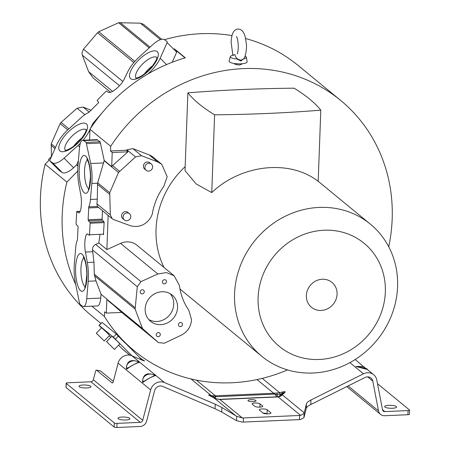 <?xml version="1.0" encoding="UTF-8"?>
<svg xmlns="http://www.w3.org/2000/svg" width="450" height="450" viewBox="0 0 450 450"><rect width="100%" height="100%" fill="white"/><g stroke="black" fill="none" stroke-linecap="round" stroke-linejoin="round"><path stroke-width="0.67" d="M245.036 56.16L245.498 56.396A8.061 1.997 -177.9 0 1 245.993 56.717A8.061 1.997 -177.9 0 1 246.364 57.251A8.061 1.997 -177.9 0 1 244.058 58.657L240.784 60.947L236.846 58.973L240.924 60.188L243.349 59.108C245.025 57.459 246.037 53.814 246.392 48.178C246.774 46.631 246.324 42.609 245.031 36.118L243.838 33.092C242.156 30.246 240.221 28.912 238.05 29.104C233.888 29.222 231.576 33.519 231.109 41.985L232.836 55.164M337.078 294.176A16.116 14.85 129.4 0 0 322.29 279.248A16.116 14.85 129.4 0 0 306.354 295.526A16.116 14.85 129.4 0 0 321.142 310.455A16.116 14.85 129.4 0 0 337.078 294.176M185.018 170.612L196.104 183.915L211.753 192.566C241.583 164.211 289.929 159.171 318.189 181.361L320.799 110.154A432.113 107.179 2.1 0 0 309.611 99.062A432.113 107.179 2.1 0 0 294.075 88.189A422.156 104.709 -177.9 0 0 187.869 92.858L185.018 170.612M320.799 110.154A422.252 104.737 -177.9 0 1 214.605 114.817A432.113 107.179 -177.9 0 1 199.035 103.922A432.113 107.179 -177.9 0 1 187.869 92.858M385.335 292.056A66.752 61.487 129.4 0 0 324.084 230.231A66.752 61.487 129.4 0 0 258.097 297.647A66.752 61.487 129.4 0 0 319.348 359.471A66.752 61.487 129.4 0 0 385.335 292.056M234.568 293.799A85.517 78.778 -50.6 0 1 284.119 216.833A85.517 78.778 -50.6 0 1 370.367 224.145A85.517 78.778 -50.6 0 1 397.581 286.633A85.517 78.778 -50.6 0 1 348.03 363.6A85.517 78.778 -50.6 0 1 261.782 356.287A85.517 78.778 -50.6 0 1 234.568 293.799M185.164 166.657A85.517 78.778 129.4 0 0 156.043 229.269A85.517 78.778 129.4 0 0 164.042 267.491M241.481 63.788L241.459 64.384L239.074 65.07L234.636 64.131L234.658 63.534M110.509 150.969L112.224 152.522L127.969 151.83L126.427 150.266L110.509 150.969L110.677 146.317A162.248 149.462 -50.6 0 1 340.549 100.333A162.248 149.462 -50.6 0 1 392.181 218.897A162.248 149.462 -50.6 0 1 388.733 246.752M340.549 100.333L298.074 65.43A162.248 149.462 129.4 0 0 245.638 38.548M231.969 35.584A162.248 149.462 129.4 0 0 164.407 39.684M110.677 146.317L89.955 129.291A162.248 149.462 129.4 0 1 185.31 57.808L174.319 48.774M287.522 369.923A162.248 149.462 -50.6 0 1 134.539 351.045A162.248 149.462 -50.6 0 1 104.439 316.479L104.608 311.833L106.335 313.099L121.804 312.424L107.032 299.396A111.066 102.313 129.4 0 1 106.853 299.036L106.335 313.099M91.913 306.186L104.439 316.479M75.724 284.518A162.248 149.462 -50.6 0 1 62.19 215.454A162.248 149.462 -50.6 0 1 66.898 182.098L77.743 171.017M49.129 160.149L48.51 159.519L49.151 160.127L45.146 164.222A162.248 149.462 129.4 0 0 40.432 197.578A162.248 149.462 129.4 0 0 92.064 316.142L100.907 323.409M101.464 327.926L98.994 325.361L102.099 322.431L99.135 325.457L113.372 337.151L131.996 355.832M113.372 337.151L116.336 334.125L102.099 322.431M116.336 334.125L118.305 336.105A162.248 149.462 129.4 0 0 126.304 344.031L140.709 358.571L140.034 359.263M79.284 386.736A5.974 1.479 2.1 0 0 85.854 387.979A5.974 1.479 2.1 0 0 90.939 386.702A5.974 1.479 2.1 0 0 90.664 386.235A5.974 1.479 2.1 0 0 84.094 384.986A5.974 1.479 2.1 0 0 79.009 386.263A5.974 1.479 2.1 0 0 79.284 386.736M113.316 381.442L100.552 370.957L96.626 370.198A2.132 0.743 100.9 0 0 96.497 370.136A2.132 0.743 100.9 0 0 95.456 371.706L93.347 379.761A2.559 2.357 -50.6 0 1 90.9 381.78L67.652 382.804A2.132 0.529 -177.9 0 0 66.161 383.254A2.132 0.529 -177.9 0 0 66.257 383.423L114.345 422.933A2.132 0.529 -177.9 0 0 117.017 423.371L140.271 422.348A2.559 2.357 129.4 0 0 142.718 420.322L150.66 389.936L118.091 363.173A10.237 9.428 129.4 0 1 131.889 355.787L143.235 360.624L144.591 360.951L140.709 358.571M80.184 211.427L76.877 211.573L78.593 212.833C81.219 213.424 82.136 201.696 80.775 194.771L78.868 184.348A23.062 6.913 87.5 0 1 77.985 165.594L79.47 148.146A12.791 3.836 87.5 0 1 82.648 140.282A12.791 3.836 87.5 0 1 83.559 140.597L86.141 142.408L100.142 141.789L104.214 160.447L97.588 183.201L91.828 183.454L90.456 199.463A15.193 4.556 87.5 0 1 88.763 206.865L88.127 219.741L88.346 220.77L89.921 222.204L90.146 223.234L89.443 235.361A4.618 1.384 -92.5 0 0 89.319 235.26L87.249 233.882M86.141 142.408L90.714 163.502A23.062 6.913 87.5 0 1 92.019 180.264A23.062 6.913 87.5 0 1 91.828 183.454M174.15 275.794L179.426 285.519C180.607 294.666 183.741 302.912 188.826 310.264L191.531 319.736C190.969 326.734 187.537 331.892 181.226 335.211L164.346 343.209L158.501 342.613L142.543 328.579L135.118 309.111L137.273 286.701L140.968 281.627L157.821 273.977L166.416 272.565L174.15 275.794L136.907 245.194A16.931 15.598 129.4 0 0 120.583 243.377L106.892 249.593L98.82 242.961L95.681 244.417C93.448 245.576 92.391 247.404 92.503 249.913L93.966 262.192L94.309 274.494L95.985 280.901L88.211 281.239L86.726 298.688A12.791 3.836 87.5 0 1 83.548 306.551A12.791 3.836 87.5 0 1 82.631 306.236L80.055 304.425L79.538 303.193L75.482 283.331A23.062 6.913 87.5 0 1 74.368 263.379L75.741 247.371A15.193 4.556 87.5 0 1 77.428 239.968L78.069 227.093L77.85 226.063L76.269 224.629L76.05 223.599L76.753 211.472A4.618 1.384 -92.5 0 0 76.877 211.573M87.604 234C84.977 233.409 84.06 245.138 85.421 252.062L87.323 262.485A23.062 6.913 87.5 0 1 88.403 278.072A23.062 6.913 87.5 0 1 88.211 281.239M91.159 110.289L83.053 107.044L77.062 108.231L61.087 122.428L60.114 123.643L51.233 143.826L51.407 156.561M104.214 340.976L109.581 335.492L107.286 332.983L101.655 327.735L96.289 333.219L104.214 340.976L96.289 333.219M114.469 349.402L119.835 343.918L117.54 341.409L111.915 336.161L106.543 341.646L114.469 349.402L106.543 341.646M80.398 143.123A23.062 8.933 135.3 0 1 80.387 143.139A23.062 8.933 135.3 0 1 77.979 145.457L64.074 158.153A12.791 4.956 135.3 0 1 52.723 162.922L49.933 161.032L49.961 160.009L56.902 144.349A23.062 8.933 135.3 0 1 68.456 129.246L81.225 117.602A15.193 5.884 135.3 0 1 88.763 112.438L98.319 102.977A0.855 0.332 -44.7 0 0 98.668 102.167A0.855 0.332 -44.7 0 0 98.663 102.161L97.172 100.761L97.526 99.951L105.834 91.457L106.678 91.058A4.618 1.789 -44.7 0 0 106.684 91.063A4.618 1.789 -44.7 0 0 106.802 91.159L108.613 92.453C112.286 93.442 121.506 84.898 124.014 79.448L128.002 71.286A23.062 8.933 135.3 0 1 139.106 57.116L153.017 44.421A12.791 4.956 135.3 0 1 164.368 39.656L167.153 41.541L167.13 42.57L160.189 58.224A23.062 8.933 135.3 0 1 151.054 70.987A23.062 8.933 135.3 0 1 148.635 73.328L147.943 73.957M161.73 39.296L143.522 24.334L140.372 23.169L118.597 22.725L98.736 31.742L97.532 32.738L83.498 49.151L81.973 52.988L82.328 55.193L88.627 71.702L92.998 77.805L110.677 92.334M236.846 58.973A8.061 1.997 -177.9 0 1 230.271 56.661L229.168 61.155A9 2.233 2.1 0 0 240.851 63.821A9 2.233 2.1 0 0 247.129 61.813L246.364 57.251M230.271 56.661A8.061 1.997 -177.9 0 1 231.199 55.873L233.257 54.979M144.354 73.997A14.67 5.681 135.3 0 1 147.814 69.902A14.67 5.681 135.3 0 1 152.775 65.661M73.597 146.289A14.67 5.681 135.3 0 1 77.057 142.189A14.67 5.681 135.3 0 1 82.018 137.947M118.266 418.764A5.974 1.479 2.1 0 0 124.836 420.013A5.974 1.479 2.1 0 0 129.926 418.736A5.974 1.479 2.1 0 0 129.651 418.264A5.974 1.479 2.1 0 0 123.075 417.021A5.974 1.479 2.1 0 0 117.99 418.298A5.974 1.479 2.1 0 0 118.266 418.764M384.936 407.048A5.974 1.479 2.1 0 0 391.506 408.296A5.974 1.479 2.1 0 0 396.591 407.019A5.974 1.479 2.1 0 0 396.315 406.553A5.974 1.479 2.1 0 0 389.745 405.304A5.974 1.479 2.1 0 0 384.654 406.581A5.974 1.479 2.1 0 0 384.936 407.048M248.164 400.843A4.05 1.007 2.1 0 0 252.624 401.687A4.05 1.007 2.1 0 0 256.072 400.821A4.05 1.007 2.1 0 0 255.887 400.506A4.05 1.007 2.1 0 0 251.426 399.656A4.05 1.007 2.1 0 0 247.972 400.522A4.05 1.007 2.1 0 0 248.164 400.843M180.388 326.616A2.132 1.963 129.5 0 0 181.822 322.909A2.132 1.963 129.5 0 0 178.577 323.933A2.132 1.963 129.5 0 0 180.388 326.616M158.192 336.684A2.132 1.963 129.5 0 0 159.626 332.978A2.132 1.963 129.5 0 0 156.381 334.001A2.132 1.963 129.5 0 0 158.192 336.684M142.183 293.895A2.132 1.963 129.5 0 0 143.618 290.188A2.132 1.963 129.5 0 0 140.372 291.212A2.132 1.963 129.5 0 0 142.183 293.895M164.374 283.826A2.132 1.963 129.5 0 0 165.808 280.119A2.132 1.963 129.5 0 0 162.568 281.143A2.132 1.963 129.5 0 0 164.374 283.826M160.757 324.641A16.993 15.66 129.5 0 0 176.394 313.116A16.993 15.66 129.5 0 0 172.181 295.088A16.993 15.66 129.5 0 0 161.966 291.741A16.993 15.66 129.5 0 0 146.329 303.266A16.993 15.66 129.5 0 0 150.542 321.3A16.993 15.66 129.5 0 0 160.757 324.641M170.128 293.67A16.993 15.66 -50.5 0 1 172.029 311.186A16.993 15.66 -50.5 0 1 156.921 321.48A16.993 15.66 -50.5 0 1 148.759 319.551M167.175 176.704L163.794 186.396C158.181 194.237 154.457 202.798 152.629 212.079C152.752 215.471 145.699 229.877 130.269 225.669L113.704 219.617L112.213 218.768L110.317 214.841L109.744 192.724L118.508 172.496L135.557 156.926L141.508 155.706L157.809 162.011L161.781 164.329L167.175 176.704M129.487 213.694L127.952 212.434A4.05 3.735 129.4 0 0 125.522 211.641A4.05 3.735 129.4 0 0 121.793 214.391A4.05 3.735 129.4 0 0 122.805 218.689L124.341 219.954A4.05 3.735 -50.6 0 1 123.328 215.657A4.05 3.735 -50.6 0 1 127.058 212.901A4.05 3.735 -50.6 0 1 129.487 213.694A4.05 3.735 -50.6 0 1 130.5 217.997A4.05 3.735 -50.6 0 1 126.771 220.748A4.05 3.735 -50.6 0 1 124.341 219.954M151.341 164.047L149.805 162.787A4.05 3.735 129.4 0 0 147.375 161.989A4.05 3.735 129.4 0 0 143.646 164.745A4.05 3.735 129.4 0 0 144.653 169.042L146.188 170.308A4.05 3.735 -50.6 0 1 145.181 166.005A4.05 3.735 -50.6 0 1 148.911 163.254A4.05 3.735 -50.6 0 1 151.341 164.047A4.05 3.735 -50.6 0 1 152.347 168.351A4.05 3.735 -50.6 0 1 148.624 171.101A4.05 3.735 -50.6 0 1 146.188 170.308M214.605 114.817L211.753 192.566M233.398 55.423C232.594 55.052 233.173 54.821 235.136 54.726C234.979 56.329 236.042 57.909 238.326 59.473M244.058 58.657L243.208 59.259M59.468 170.651L49.933 161.032L59.456 170.646L62.252 172.541L52.723 162.922M89.949 129.532L89.089 131.293A23.062 8.933 135.3 0 1 83.014 140.265M102.291 112.635L93.077 123.126L90.383 128.644M79.312 212.799L78.941 212.951M80.235 211.292L76.691 211.449L80.229 211.32M172.198 62.252L176.659 52.189L176.687 51.165M48.51 159.519L51.553 156.409M62.252 172.541A12.791 4.956 -44.7 0 0 73.603 167.771L76.725 164.773L77.968 165.791M78.401 160.689L76.725 164.773M77.946 166.061L76.646 164.993M185.04 57.887L175.95 50.422M109.271 335.807L110.773 337.326M118.581 345.206L122.214 348.868A11.087 10.215 129.4 0 0 122.923 349.521L129.825 355.191M139.292 357.142L142.594 359.854L142.397 360.264M90.456 199.463L97.307 199.159L97.588 183.201M88.763 206.865L97.391 206.482L112.213 218.768M97.307 199.159L96.941 203.85L97.391 206.482M98.82 242.961L99.956 234.922M103.444 234.748L104.141 222.621L103.922 221.586L102.347 220.157L102.127 219.122L102.437 210.729M106.892 249.593L108.146 215.421M83.548 306.551L97.549 305.938A12.791 3.836 -92.5 0 0 100.727 298.074L101.047 294.272L95.985 280.901M100.142 141.789L97.56 139.984L83.559 140.597M97.56 139.984A12.791 3.836 -92.5 0 0 96.649 139.663L82.648 140.282M45.146 164.222L66.898 182.098M89.955 129.291L89.567 139.978M96.626 370.198L112.14 382.95A2.132 0.743 -79.1 0 0 112.269 383.012A2.132 0.743 -79.1 0 0 113.316 381.448L118.091 363.173M130.989 348.761L132.593 349.442M66.161 383.254L66.009 387.382A2.132 0.529 2.1 0 0 66.105 387.551L114.193 427.061A2.132 0.529 2.1 0 0 116.865 427.5L140.119 426.476A6.823 6.289 -50.6 0 0 146.644 421.082L154.586 390.69A5.974 5.501 129.4 0 1 162.636 386.381L215.044 408.718L221.732 412.037L236.548 420.688L236.711 416.317L221.901 407.498L221.732 412.037M179.944 288.872A85.517 78.778 129.4 0 0 183.251 291.763L261.782 356.287M126.422 150.261L126.894 149.839L132.862 148.607L141.508 155.706M161.781 164.329L153.129 157.219A16.931 15.598 129.4 0 0 149.158 154.907L132.862 148.607M196.324 380.104L215.449 395.814L211.449 395.758L190.98 378.939M346.753 386.601L380.582 414.399A6.823 6.289 -50.6 0 0 384.671 415.733L407.925 414.714A2.132 0.529 2.1 0 0 409.416 414.264L409.567 410.136A2.132 0.529 -177.9 0 1 408.077 410.586L384.823 411.604A2.559 2.357 129.4 0 1 382.517 409.793L376.785 380.002A10.237 9.428 -50.6 0 0 373.697 374.738A10.237 9.428 -50.6 0 0 363.482 373.809L349.875 362.627M377.494 383.692L409.466 409.967A2.132 0.529 -177.9 0 1 409.567 410.136M380.582 414.399A6.823 6.289 -50.6 0 1 378.523 410.895L372.791 381.105A5.974 5.501 129.4 0 0 370.986 378.034A5.974 5.501 129.4 0 0 365.029 377.494L310.809 404.511C308.076 405.945 306.562 407.216 306.276 408.319L306.439 403.785C306.731 402.677 308.244 401.406 310.978 399.977L363.482 373.809M356.659 366.767L356.676 366.75C364.056 367.644 367.599 368.561 367.312 369.495L355.995 366.474L363.673 366.502L365.631 368.46L355.168 359.516M355.995 366.474L356.901 366.829M236.711 416.317L242.404 417.966A6.396 1.586 -177.9 0 0 243.461 417.943L299.616 415.474A6.396 1.586 -177.9 0 0 300.623 415.406L304.093 413.359L306.439 403.785M235.89 415.845L213.891 397.761L214.009 398.222L213.891 397.761L216.157 398.801L219.921 399.493A4.691 1.406 -92.5 0 0 219.549 399.347L278.454 396.748L282.218 394.762L283.894 393.384C286.014 391.624 285.474 391.174 282.268 392.051L279.776 392.754L273.662 393.255L257.001 379.569M356.912 366.756L365.389 368.348M236.548 420.688L242.252 422.094A6.396 1.586 2.1 0 0 243.309 422.072L299.469 419.608A6.396 1.586 2.1 0 0 300.471 419.535L303.93 417.724L306.276 408.319M283.894 393.384L282.516 393.907C284.619 392.091 284.479 391.973 282.082 393.553L282.268 392.051M274.241 394.172A4.691 1.406 -92.5 0 0 273.662 393.255L215.449 395.814A4.691 1.406 87.5 0 1 216.028 396.731L275.001 394.11L276.637 394.768L279.585 394.256L279.776 392.754L262.266 378.366M280.946 395.184L282.516 393.907M300.623 415.406L278.134 396.934L281.048 395.949L282.218 394.762L304.223 412.841M276.756 396.832L274.213 393.21M277.931 396.782L276.637 394.768L277.464 393.002M150.66 389.936A10.237 9.428 -50.6 0 1 164.458 382.551L215.213 404.184L221.901 407.498M211.579 396.624A4.691 0.619 116.2 0 0 211.534 396.574A4.691 0.619 116.2 0 0 211.466 396.568C208.361 395.032 207.821 394.588 209.841 395.229A4.691 3.679 108.1 0 1 210.921 396.27M216.028 396.731L215.252 396.737L214.498 397.496L212.569 395.854M214.599 398.076L214.498 397.496L212.76 397.192L211.449 395.758L209.841 395.229M215.55 398.486L214.875 395.814M126.821 369.113C131.766 365.423 135.956 363.178 139.404 362.379L138.966 362.025C130.86 358.802 126.669 361.041 126.388 368.752L126.821 369.113L127.17 368.595L126.821 369.113M142.976 382.387C147.921 378.697 152.117 376.453 155.559 375.654L155.126 375.3C147.021 372.077 142.824 374.321 142.543 382.033L142.976 382.387L143.331 381.876L142.976 382.387M153.467 376.155L154.862 375.705C154.294 375.384 145.62 380.025 143.331 381.876L142.543 382.033M145.558 380.391L143.111 381.696C141.036 376.256 149.715 371.616 154.643 375.525L155.126 375.3M137.312 362.88L138.701 362.43C138.139 362.104 129.459 366.75 127.17 368.595L126.388 368.752M129.398 367.11L126.956 368.421C124.881 362.981 133.554 358.341 138.487 362.25L138.966 362.025M279.028 396.737L281.048 395.949M278.303 396.827L278.707 396.906L278.303 396.827M252.264 404.213L254.829 406.322A4.05 1.007 2.1 0 0 259.29 407.166A4.05 1.007 2.1 0 0 262.738 406.299A4.05 1.007 2.1 0 0 262.553 405.984L259.988 403.875A4.05 1.007 2.1 0 0 255.527 403.031A4.05 1.007 2.1 0 0 252.079 403.897A4.05 1.007 2.1 0 0 252.264 404.213M259.447 410.113L263.036 413.066A4.05 1.007 2.1 0 0 267.497 413.91A4.05 1.007 2.1 0 0 270.945 413.044A4.05 1.007 2.1 0 0 270.759 412.729L267.171 409.776A4.05 1.007 2.1 0 0 262.71 408.932A4.05 1.007 2.1 0 0 259.256 409.798A4.05 1.007 2.1 0 0 259.447 410.113M267.171 409.776L267.019 413.904A4.05 1.007 -177.9 0 0 263.036 413.066M209.734 395.691L216.157 398.801M106.853 299.036L101.047 294.272M104.214 160.447L111.707 166.601L112.224 152.522M127.969 151.83L112.556 165.583A4.264 3.926 129.4 0 0 111.707 166.601M122.214 348.868L129.921 355.207M55.007 148.618L51.013 145.333M79.577 147.071L77.979 145.457M119.469 85.714L82.328 55.193M79.161 171.956A18.939 5.676 -92.5 0 0 84.904 193.179A18.939 5.676 -92.5 0 0 90.63 176.884A18.939 5.676 -92.5 0 0 84.887 155.661A18.939 5.676 -92.5 0 0 79.161 171.956M87.424 159.936A14.67 4.399 -92.5 0 0 84.549 170.618A14.67 4.399 -92.5 0 0 84.516 172.333A14.67 4.399 -92.5 0 0 88.684 188.623M75.566 269.949A18.939 5.676 -92.5 0 0 81.309 291.173A18.939 5.676 -92.5 0 0 87.036 274.877A18.939 5.676 -92.5 0 0 81.293 253.654A18.939 5.676 -92.5 0 0 75.566 269.949M83.829 257.929A14.67 4.399 -92.5 0 0 80.955 268.611A14.67 4.399 -92.5 0 0 80.927 270.326A14.67 4.399 -92.5 0 0 85.089 286.616M136.884 61.898A18.939 7.335 -44.7 0 0 131.349 79.082A18.939 7.335 -44.7 0 0 150.964 68.389A18.939 7.335 -44.7 0 0 156.499 51.204A18.939 7.335 -44.7 0 0 136.884 61.898M156.836 57.375A14.67 5.681 -44.7 0 0 142.279 64.311A14.67 5.681 -44.7 0 0 141.238 65.424A14.67 5.681 -44.7 0 0 136.029 77.985M80.207 140.676A18.939 7.335 -44.7 0 0 85.742 123.491A18.939 7.335 -44.7 0 0 66.127 134.184A18.939 7.335 -44.7 0 0 60.593 151.369A18.939 7.335 -44.7 0 0 80.207 140.676M86.079 129.662A14.67 5.681 -44.7 0 0 71.522 136.603A14.67 5.681 -44.7 0 0 70.481 137.711A14.67 5.681 -44.7 0 0 65.273 150.272M240.784 60.947L240.924 60.188M133.847 62.578L97.532 32.738M83.498 49.151L122.861 81.495M84.892 114.666L77.062 108.231M61.087 122.428L68.889 128.852M60.114 123.643L67.742 129.909M134.848 61.425L98.736 31.742M120.077 22.5L150.053 47.132M149.22 47.886L118.597 22.725M83.053 107.044L89.263 112.146M51.233 143.826L55.558 147.381M93.712 123.772L93.077 123.126M89.089 131.293L89.854 132.064M176.659 52.189L167.13 42.57M160.189 58.224L166.489 64.581M160.431 39.645L140.372 23.169M88.627 71.702L112.618 91.412M64.074 158.153L73.603 167.771M98.499 207.495L88.56 207.934M85.421 252.062L92.683 251.747M87.323 262.485L93.966 262.192M89.724 234.743L103.719 234.129M104.141 222.621L90.146 223.234M89.921 222.204L103.922 221.586M102.347 220.157L88.346 220.77M88.127 219.741L102.127 219.122M86.726 298.688L100.727 298.074M100.654 143.021L86.659 143.64M90.714 163.502L103.691 162.934M66.257 383.423L66.105 387.551M118.305 336.105L115.397 339.075M140.271 422.348L90.9 381.78M114.193 427.061L114.345 422.933M407.925 414.714L408.077 410.586M348.126 385.914L378.523 410.895M372.791 381.105L367.627 376.864M310.978 399.977L310.809 404.511M382.5 409.697L384.823 411.604M279.585 394.256L282.082 393.553L278.398 396.754M304.093 413.359L303.93 417.724M131.889 355.787L164.458 382.551M211.466 396.568L213.891 397.761M215.044 408.718L215.213 404.184M117.017 423.371L116.865 427.5M93.347 379.761L142.718 420.322M277.762 396.787A4.691 1.406 87.5 0 1 278.134 396.934L219.921 399.493L242.404 417.966M299.469 419.608L299.616 415.474M243.461 417.943L243.309 422.072M270.737 413.348L270.759 412.729M259.988 403.875L259.869 407.154M262.53 406.603L262.553 405.984M94.32 274.185L135.006 307.614M135.118 309.111L94.489 275.726M158.501 342.613L121.759 312.424L158.422 342.546M143.432 329.709L107.916 300.527M142.543 328.579L107.032 299.396M157.821 273.977L120.583 243.377M95.681 244.417L140.968 281.627M137.273 286.701L92.503 249.913M104.153 160.701L118.508 172.496M112.556 165.583L119.481 171.276M97.706 182.835L109.744 192.724M135.557 156.926L126.894 149.839M96.941 203.85L110.317 214.841M157.809 162.011L149.158 154.907M109.536 194.231L97.431 184.275M236.464 36.517L236.458 36.517C237.606 38.329 238.219 42.12 238.292 47.886C237.847 52.076 237.487 54.051 237.223 53.814M318.195 181.271L370.367 224.145M134.539 351.045L127.614 345.353M86.912 159.193C86.513 157.956 90.304 163.496 90.427 176.709C89.499 186.598 88.774 190.834 88.239 189.411L88.239 189.411M83.317 257.186C82.918 255.949 86.709 261.489 86.833 274.702C85.905 284.591 85.179 288.827 84.645 287.404L84.645 287.404M156.819 57.15C157.303 58.691 155.216 62.415 150.564 68.327C141.576 77.929 134.961 78.486 135.81 77.968M86.355 129.898L86.062 129.437C85.174 129.594 89.094 128.672 79.808 140.614C70.819 150.216 64.209 150.773 65.053 150.255M96.497 370.136L100.423 370.896M367.307 369.489L373.697 374.738M143.252 381.921L149.839 377.887L155.076 375.621M127.091 368.646L133.678 364.607L138.915 362.346M216.428 398.829L219.549 399.347"/></g></svg>
